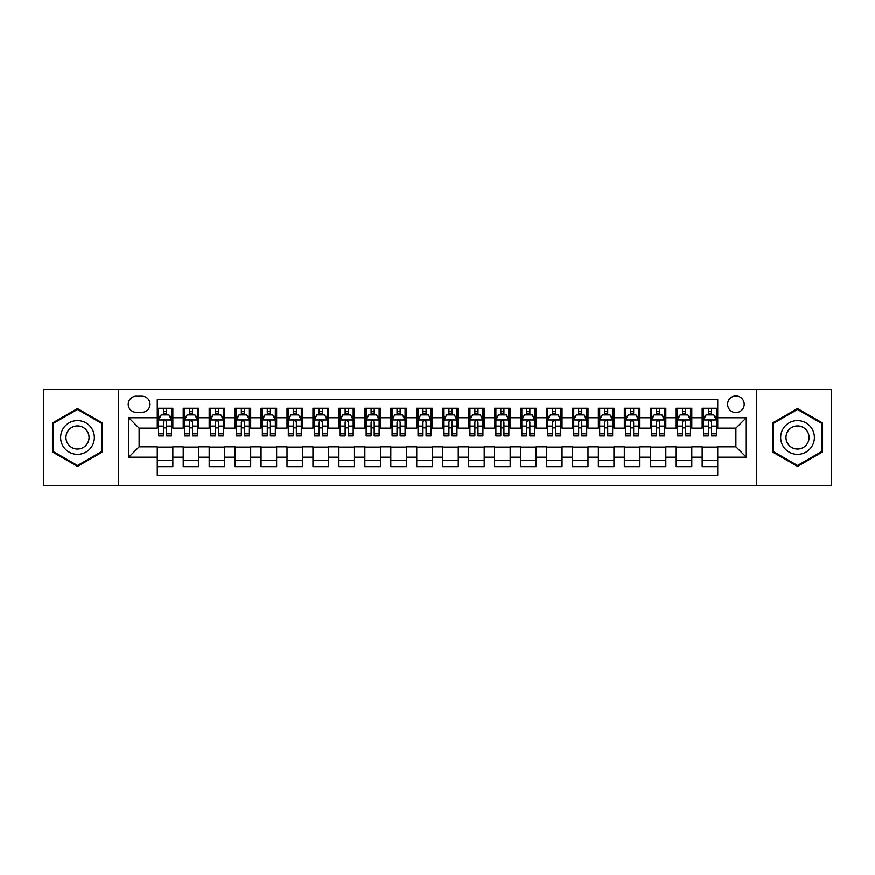 <?xml version="1.0" encoding="UTF-8"?>
<svg xmlns="http://www.w3.org/2000/svg" width="875" height="875" viewBox="0 0 875 875"><rect width="100%" height="100%" fill="white"/><g stroke="black" fill="none" stroke-linecap="round" stroke-linejoin="round"><path stroke-width="1.31" d="M735.897 395.981A8.302 8.302 0 0 0 727.595 404.283A8.302 8.302 0 0 0 735.897 412.595A8.302 8.302 0 0 0 744.198 404.283A8.302 8.302 0 0 0 735.897 395.981M756.656 485.505L831.25 485.505L831.25 389.495L756.656 389.495L756.656 485.505L118.344 485.505L118.344 389.495L43.75 389.495L43.75 485.505L118.344 485.505M717.73 408.308L702.166 408.308L702.166 417.78L691.786 417.78L691.786 428.159L702.166 428.159L702.166 417.78M691.786 417.78L691.786 408.308L676.211 408.308L676.211 417.78L665.831 417.78L665.831 428.159L676.211 428.159L676.211 417.78M665.831 417.78L665.831 408.308L650.267 408.308L650.267 417.78L639.887 417.78L639.887 428.159L650.267 428.159L650.267 417.78M639.887 417.78L639.887 408.308L624.323 408.308L624.323 417.78L613.944 417.78L613.944 428.159L624.323 428.159L624.323 417.78M613.944 417.78L613.944 408.308L598.369 408.308L598.369 417.78L587.989 417.78L587.989 428.159L598.369 428.159L598.369 417.78M587.989 417.78L587.989 408.308L572.425 408.308L572.425 417.78L562.045 417.78L562.045 428.159L572.425 428.159L572.425 417.78M562.045 417.78L562.045 408.308L546.481 408.308L546.481 417.78L536.102 417.78L536.102 428.159L546.481 428.159L546.481 417.78M536.102 417.78L536.102 408.308L520.527 408.308L520.527 417.78L510.158 417.78L510.158 428.159L520.527 428.159L520.527 417.78M510.158 417.78L510.158 408.308L494.583 408.308L494.583 417.78L484.203 417.78L484.203 428.159L494.583 428.159L494.583 417.78M484.203 417.78L484.203 408.308L468.639 408.308L468.639 417.78L458.259 417.78L458.259 428.159L468.639 428.159L468.639 417.78M458.259 417.78L458.259 408.308L442.684 408.308L442.684 417.78L432.316 417.78L432.316 428.159L442.684 428.159L442.684 417.78M432.316 417.78L432.316 408.308L416.741 408.308L416.741 417.78L406.361 417.78L406.361 428.159L416.741 428.159L416.741 417.78M406.361 417.78L406.361 408.308L390.797 408.308L390.797 417.78L380.417 417.78L380.417 428.159L390.797 428.159L390.797 417.78M380.417 417.78L380.417 408.308L364.842 408.308L364.842 417.78L354.473 417.78L354.473 428.159L364.842 428.159L364.842 417.78M354.473 417.78L354.473 408.308L338.898 408.308L338.898 417.78L328.519 417.78L328.519 428.159L338.898 428.159L338.898 417.78M328.519 417.78L328.519 408.308L312.955 408.308L312.955 417.78L302.575 417.78L302.575 428.159L312.955 428.159L312.955 417.78M302.575 417.78L302.575 408.308L287.011 408.308L287.011 417.78L276.631 417.78L276.631 428.159L287.011 428.159L287.011 417.78M276.631 417.78L276.631 408.308L261.056 408.308L261.056 417.78L250.677 417.78L250.677 428.159L261.056 428.159L261.056 417.78M250.677 417.78L250.677 408.308L235.113 408.308L235.113 417.78L224.733 417.78L224.733 428.159L235.113 428.159L235.113 417.78M224.733 417.78L224.733 408.308L209.169 408.308L209.169 417.78L198.789 417.78L198.789 428.159L209.169 428.159L209.169 417.78M198.789 417.78L198.789 408.308L183.214 408.308L183.214 428.159L172.834 428.159L172.834 408.308L157.27 408.308M157.27 466.692L172.834 466.692L172.834 446.841L183.214 446.841L183.214 466.692L198.789 466.692L198.789 446.841L209.169 446.841L209.169 457.22L198.789 457.22M209.169 457.22L209.169 466.692L224.733 466.692L224.733 446.841L235.113 446.841L235.113 457.22L224.733 457.22M235.113 457.22L235.113 466.692L250.677 466.692L250.677 446.841L261.056 446.841L261.056 457.22L250.677 457.22M261.056 457.22L261.056 466.692L276.631 466.692L276.631 446.841L287.011 446.841L287.011 457.22L276.631 457.22M287.011 457.22L287.011 466.692L302.575 466.692L302.575 446.841L312.955 446.841L312.955 457.22L302.575 457.22M312.955 457.22L312.955 466.692L328.519 466.692L328.519 446.841L338.898 446.841L338.898 457.22L328.519 457.22M338.898 457.22L338.898 466.692L354.473 466.692L354.473 446.841L364.842 446.841L364.842 457.22L354.473 457.22M364.842 457.22L364.842 466.692L380.417 466.692L380.417 446.841L390.797 446.841L390.797 457.22L380.417 457.22M390.797 457.22L390.797 466.692L406.361 466.692L406.361 446.841L416.741 446.841L416.741 457.22L406.361 457.22M416.741 457.22L416.741 466.692L432.316 466.692L432.316 446.841L442.684 446.841L442.684 457.22L432.316 457.22M442.684 457.22L442.684 466.692L458.259 466.692L458.259 446.841L468.639 446.841L468.639 457.22L458.259 457.22M468.639 457.22L468.639 466.692L484.203 466.692L484.203 446.841L494.583 446.841L494.583 457.22L484.203 457.22M494.583 457.22L494.583 466.692L510.158 466.692L510.158 446.841L520.527 446.841L520.527 457.22L510.158 457.22M520.527 457.22L520.527 466.692L536.102 466.692L536.102 446.841L546.481 446.841L546.481 457.22L536.102 457.22M546.481 457.22L546.481 466.692L562.045 466.692L562.045 446.841L572.425 446.841L572.425 457.22L562.045 457.22M572.425 457.22L572.425 466.692L587.989 466.692L587.989 446.841L598.369 446.841L598.369 457.22L587.989 457.22M598.369 457.22L598.369 466.692L613.944 466.692L613.944 446.841L624.323 446.841L624.323 457.22L613.944 457.22M624.323 457.22L624.323 466.692L639.887 466.692L639.887 446.841L650.267 446.841L650.267 457.22L639.887 457.22M650.267 457.22L650.267 466.692L665.831 466.692L665.831 446.841L676.211 446.841L676.211 457.22L665.831 457.22M676.211 457.22L676.211 466.692L691.786 466.692L691.786 446.841L702.166 446.841L702.166 457.22L691.786 457.22M136.248 412.333L141.958 412.333A8.039 8.039 0 0 0 150.008 404.283A8.039 8.039 0 0 0 141.958 396.244L136.248 396.244A8.039 8.039 0 0 0 128.209 404.283A8.039 8.039 0 0 0 136.248 412.333M756.656 389.495L118.344 389.495M717.73 417.78L717.73 399.613L157.27 399.613L157.27 428.159L139.103 428.159L139.103 446.841L157.27 446.841L157.27 475.387L717.73 475.387L717.73 446.841L735.897 446.841L735.897 428.159L717.73 428.159L717.73 417.78L746.277 417.78L746.277 457.22L717.73 457.22M157.27 457.22L128.723 457.22L128.723 417.78L157.27 417.78M702.166 457.22L702.166 466.692L717.73 466.692M157.27 414.794L158.572 414.794M163.494 414.794L166.611 414.794M171.544 414.794L172.834 414.794M157.27 427.897L158.572 427.897M163.494 427.897L166.611 427.897M171.544 427.897L172.834 427.897M157.27 447.103L172.834 447.103M157.27 460.206L172.834 460.206M183.214 427.897L184.516 427.897M189.448 427.897L192.555 427.897M197.488 427.897L198.789 427.897M183.214 414.794L184.516 414.794M189.448 414.794L192.555 414.794M197.488 414.794L198.789 414.794M183.214 447.103L198.789 447.103M183.214 460.206L198.789 460.206M209.169 447.103L224.733 447.103M209.169 460.206L224.733 460.206M209.169 414.794L210.459 414.794M215.392 414.794L218.509 414.794M223.431 414.794L224.733 414.794M209.169 427.897L210.459 427.897M215.392 427.897L218.509 427.897M223.431 427.897L224.733 427.897M235.113 447.103L250.677 447.103M235.113 460.206L250.677 460.206M235.113 414.794L236.403 414.794M241.336 414.794L244.453 414.794M249.386 414.794L250.677 414.794M235.113 427.897L236.403 427.897M241.336 427.897L244.453 427.897M249.386 427.897L250.677 427.897M261.056 447.103L276.631 447.103M261.056 460.206L276.631 460.206M261.056 414.794L262.358 414.794M267.291 414.794L270.397 414.794M275.33 414.794L276.631 414.794M261.056 427.897L262.358 427.897M267.291 427.897L270.397 427.897M275.33 427.897L276.631 427.897M287.011 447.103L302.575 447.103M287.011 460.206L302.575 460.206M287.011 414.794L288.302 414.794M293.234 414.794L296.352 414.794M301.273 414.794L302.575 414.794M287.011 427.897L288.302 427.897M293.234 427.897L296.352 427.897M301.273 427.897L302.575 427.897M312.955 447.103L328.519 447.103M312.955 460.206L328.519 460.206M312.955 414.794L314.245 414.794M319.178 414.794L322.295 414.794M327.228 414.794L328.519 414.794M312.955 427.897L314.245 427.897M319.178 427.897L322.295 427.897M327.228 427.897L328.519 427.897M338.898 447.103L354.473 447.103M338.898 460.206L354.473 460.206M338.898 414.794L340.2 414.794M345.133 414.794L348.239 414.794M353.172 414.794L354.473 414.794M338.898 427.897L340.2 427.897M345.133 427.897L348.239 427.897M353.172 427.897L354.473 427.897M364.842 447.103L380.417 447.103M364.842 460.206L380.417 460.206M364.842 414.794L366.144 414.794M371.077 414.794L374.194 414.794M379.116 414.794L380.417 414.794M364.842 427.897L366.144 427.897M371.077 427.897L374.194 427.897M379.116 427.897L380.417 427.897M390.797 447.103L406.361 447.103M390.797 460.206L406.361 460.206M390.797 414.794L392.088 414.794M397.02 414.794L400.137 414.794M405.07 414.794L406.361 414.794M390.797 427.897L392.088 427.897M397.02 427.897L400.137 427.897M405.07 427.897L406.361 427.897M416.741 447.103L432.316 447.103M416.741 460.206L432.316 460.206M416.741 414.794L418.042 414.794M422.964 414.794L426.081 414.794M431.014 414.794L432.316 414.794M416.741 427.897L418.042 427.897M422.964 427.897L426.081 427.897M431.014 427.897L432.316 427.897M442.684 447.103L458.259 447.103M442.684 460.206L458.259 460.206M442.684 414.794L443.986 414.794M448.919 414.794L452.036 414.794M456.958 414.794L458.259 414.794M442.684 427.897L443.986 427.897M448.919 427.897L452.036 427.897M456.958 427.897L458.259 427.897M468.639 447.103L484.203 447.103M468.639 460.206L484.203 460.206M468.639 414.794L469.93 414.794M474.863 414.794L477.98 414.794M482.912 414.794L484.203 414.794M468.639 427.897L469.93 427.897M474.863 427.897L477.98 427.897M482.912 427.897L484.203 427.897M494.583 447.103L510.158 447.103M494.583 460.206L510.158 460.206M494.583 414.794L495.884 414.794M500.806 414.794L503.923 414.794M508.856 414.794L510.158 414.794M494.583 427.897L495.884 427.897M500.806 427.897L503.923 427.897M508.856 427.897L510.158 427.897M520.527 447.103L536.102 447.103M520.527 460.206L536.102 460.206M520.527 414.794L521.828 414.794M526.761 414.794L529.867 414.794M534.8 414.794L536.102 414.794M520.527 427.897L521.828 427.897M526.761 427.897L529.867 427.897M534.8 427.897L536.102 427.897M546.481 447.103L562.045 447.103M546.481 460.206L562.045 460.206M546.481 414.794L547.772 414.794M552.705 414.794L555.822 414.794M560.755 414.794L562.045 414.794M546.481 427.897L547.772 427.897M552.705 427.897L555.822 427.897M560.755 427.897L562.045 427.897M572.425 447.103L587.989 447.103M572.425 460.206L587.989 460.206M572.425 414.794L573.727 414.794M578.648 414.794L581.766 414.794M586.698 414.794L587.989 414.794M572.425 427.897L573.727 427.897M578.648 427.897L581.766 427.897M586.698 427.897L587.989 427.897M598.369 447.103L613.944 447.103M598.369 460.206L613.944 460.206M598.369 414.794L599.67 414.794M604.603 414.794L607.709 414.794M612.642 414.794L613.944 414.794M598.369 427.897L599.67 427.897M604.603 427.897L607.709 427.897M612.642 427.897L613.944 427.897M624.323 447.103L639.887 447.103M624.323 460.206L639.887 460.206M624.323 414.794L625.614 414.794M630.547 414.794L633.664 414.794M638.597 414.794L639.887 414.794M624.323 427.897L625.614 427.897M630.547 427.897L633.664 427.897M638.597 427.897L639.887 427.897M650.267 447.103L665.831 447.103M650.267 460.206L665.831 460.206M650.267 414.794L651.569 414.794M656.491 414.794L659.608 414.794M664.541 414.794L665.831 414.794M650.267 427.897L651.569 427.897M656.491 427.897L659.608 427.897M664.541 427.897L665.831 427.897M676.211 447.103L691.786 447.103M676.211 460.206L691.786 460.206M676.211 414.794L677.513 414.794M682.445 414.794L685.552 414.794M690.484 414.794L691.786 414.794M676.211 427.897L677.513 427.897M682.445 427.897L685.552 427.897M690.484 427.897L691.786 427.897M702.166 447.103L717.73 447.103M702.166 460.206L717.73 460.206M702.166 414.794L703.456 414.794M708.389 414.794L711.506 414.794M716.428 414.794L717.73 414.794M702.166 427.897L703.456 427.897M708.389 427.897L711.506 427.897M716.428 427.897L717.73 427.897M139.103 428.159L128.723 417.78M139.103 446.841L128.723 457.22M746.277 417.78L735.897 428.159M746.277 457.22L735.897 446.841M77.481 466.408L102.517 451.959L102.517 423.041L77.481 408.592L52.445 423.041L52.445 451.959L77.481 466.408M822.555 423.041L797.519 408.592L772.483 423.041L772.483 451.959L797.519 466.408L822.555 451.959L822.555 423.041M166.611 411.688L163.494 411.688M171.544 433.825L166.611 433.825L166.611 435.947L171.544 435.947L171.544 420.12L168.941 414.925L161.164 414.925L158.572 420.12L158.572 435.947L163.494 435.947L163.494 433.825L158.572 433.825M158.572 420.12L158.572 408.308M171.544 420.12L171.544 408.308M163.494 414.925L163.494 408.308M166.611 408.308L166.611 414.925M166.611 433.825L166.611 422.056C165.572 420.066 164.533 420.066 163.494 422.056L163.494 433.825M77.481 420.634A16.866 16.866 0 0 0 60.616 437.5A16.866 16.866 0 0 0 77.481 454.366A16.866 16.866 0 0 0 94.347 437.5A16.866 16.866 0 0 0 77.481 420.634M77.481 425.95A11.55 11.55 0 0 0 65.931 437.5A11.55 11.55 0 0 0 77.481 449.05A11.55 11.55 0 0 0 89.031 437.5A11.55 11.55 0 0 0 77.481 425.95M101.741 451.511L77.481 465.511L53.222 451.511L53.222 423.489L77.481 409.489L101.741 423.489L101.741 451.511M782.917 429.067A16.866 16.866 0 0 0 789.086 452.102A16.866 16.866 0 0 0 812.12 445.933A16.866 16.866 0 0 0 805.952 422.898A16.866 16.866 0 0 0 782.917 429.067M787.522 431.725A11.55 11.55 0 0 0 791.744 447.497A11.55 11.55 0 0 0 807.516 443.275A11.55 11.55 0 0 0 803.294 427.503A11.55 11.55 0 0 0 787.522 431.725M821.778 423.489L821.778 451.511L797.519 465.511L773.259 451.511L773.259 423.489L797.519 409.489L821.778 423.489M192.555 411.688L189.448 411.688M197.488 433.825L192.555 433.825L192.555 435.947L197.488 435.947L197.488 420.12L194.895 414.925L187.108 414.925L184.516 420.12L184.516 435.947L189.448 435.947L189.448 433.825L184.516 433.825M184.516 420.12L184.516 408.308M197.488 420.12L197.488 408.308M189.448 414.925L189.448 408.308M192.555 408.308L192.555 414.925M192.555 433.825L192.555 422.056C191.527 420.066 190.487 420.066 189.448 422.056L189.448 433.825M218.509 411.688L215.392 411.688M223.431 433.825L218.509 433.825L218.509 435.947L223.431 435.947L223.431 420.12L220.839 414.925L213.052 414.925L210.459 420.12L210.459 435.947L215.392 435.947L215.392 433.825L210.459 433.825M210.459 420.12L210.459 408.308M223.431 420.12L223.431 408.308M215.392 414.925L215.392 408.308M218.509 408.308L218.509 414.925M218.509 433.825L218.509 422.056C217.47 420.066 216.431 420.066 215.392 422.056L215.392 433.825M244.453 411.688L241.336 411.688M249.386 433.825L244.453 433.825L244.453 435.947L249.386 435.947L249.386 420.12L246.783 414.925L239.006 414.925L236.403 420.12L236.403 435.947L241.336 435.947L241.336 433.825L236.403 433.825M236.403 420.12L236.403 408.308M249.386 420.12L249.386 408.308M241.336 414.925L241.336 408.308M244.453 408.308L244.453 414.925M244.453 433.825L244.453 422.056C243.414 420.066 242.375 420.066 241.336 422.056L241.336 433.825M270.397 411.688L267.291 411.688M275.33 433.825L270.397 433.825L270.397 435.947L275.33 435.947L275.33 420.12L272.738 414.925L264.95 414.925L262.358 420.12L262.358 435.947L267.291 435.947L267.291 433.825L262.358 433.825M262.358 420.12L262.358 408.308M275.33 420.12L275.33 408.308M267.291 414.925L267.291 408.308M270.397 408.308L270.397 414.925M270.397 433.825L270.397 422.056C269.358 420.066 268.33 420.066 267.291 422.056L267.291 433.825M296.352 411.688L293.234 411.688M301.273 433.825L296.352 433.825L296.352 435.947L301.273 435.947L301.273 420.12L298.681 414.925L290.894 414.925L288.302 420.12L288.302 435.947L293.234 435.947L293.234 433.825L288.302 433.825M288.302 420.12L288.302 408.308M301.273 420.12L301.273 408.308M293.234 414.925L293.234 408.308M296.352 408.308L296.352 414.925M296.352 433.825L296.352 422.056C295.312 420.066 294.273 420.066 293.234 422.056L293.234 433.825M322.295 411.688L319.178 411.688M327.228 433.825L322.295 433.825L322.295 435.947L327.228 435.947L327.228 420.12L324.625 414.925L316.848 414.925L314.245 420.12L314.245 435.947L319.178 435.947L319.178 433.825L314.245 433.825M314.245 420.12L314.245 408.308M327.228 420.12L327.228 408.308M319.178 414.925L319.178 408.308M322.295 408.308L322.295 414.925M322.295 433.825L322.295 422.056C321.256 420.066 320.217 420.066 319.178 422.056L319.178 433.825M348.239 411.688L345.133 411.688M353.172 433.825L348.239 433.825L348.239 435.947L353.172 435.947L353.172 420.12L350.58 414.925L342.792 414.925L340.2 420.12L340.2 435.947L345.133 435.947L345.133 433.825L340.2 433.825M340.2 420.12L340.2 408.308M353.172 420.12L353.172 408.308M345.133 414.925L345.133 408.308M348.239 408.308L348.239 414.925M348.239 433.825L348.239 422.056C347.2 420.066 346.172 420.066 345.133 422.056L345.133 433.825M374.194 411.688L371.077 411.688M379.116 433.825L374.194 433.825L374.194 435.947L379.116 435.947L379.116 420.12L376.523 414.925L368.736 414.925L366.144 420.12L366.144 435.947L371.077 435.947L371.077 433.825L366.144 433.825M366.144 420.12L366.144 408.308M379.116 420.12L379.116 408.308M371.077 414.925L371.077 408.308M374.194 408.308L374.194 414.925M374.194 433.825L374.194 422.056C373.155 420.066 372.116 420.066 371.077 422.056L371.077 433.825M400.137 411.688L397.02 411.688M405.07 433.825L400.137 433.825L400.137 435.947L405.07 435.947L405.07 420.12L402.467 414.925L394.691 414.925L392.088 420.12L392.088 435.947L397.02 435.947L397.02 433.825L392.088 433.825M392.088 420.12L392.088 408.308M405.07 420.12L405.07 408.308M397.02 414.925L397.02 408.308M400.137 408.308L400.137 414.925M400.137 433.825L400.137 422.056C399.098 420.066 398.059 420.066 397.02 422.056L397.02 433.825M426.081 411.688L422.964 411.688M431.014 433.825L426.081 433.825L426.081 435.947L431.014 435.947L431.014 420.12L428.422 414.925L420.634 414.925L418.042 420.12L418.042 435.947L422.964 435.947L422.964 433.825L418.042 433.825M418.042 420.12L418.042 408.308M431.014 420.12L431.014 408.308M422.964 414.925L422.964 408.308M426.081 408.308L426.081 414.925M426.081 433.825L426.081 422.056C425.042 420.066 424.014 420.066 422.964 422.056L422.964 433.825M452.036 411.688L448.919 411.688M456.958 433.825L452.036 433.825L452.036 435.947L456.958 435.947L456.958 420.12L454.366 414.925L446.578 414.925L443.986 420.12L443.986 435.947L448.919 435.947L448.919 433.825L443.986 433.825M443.986 420.12L443.986 408.308M456.958 420.12L456.958 408.308M448.919 414.925L448.919 408.308M452.036 408.308L452.036 414.925M452.036 433.825L452.036 422.056C450.997 420.066 449.958 420.066 448.919 422.056L448.919 433.825M477.98 411.688L474.863 411.688M482.912 433.825L477.98 433.825L477.98 435.947L482.912 435.947L482.912 420.12L480.309 414.925L472.533 414.925L469.93 420.12L469.93 435.947L474.863 435.947L474.863 433.825L469.93 433.825M469.93 420.12L469.93 408.308M482.912 420.12L482.912 408.308M474.863 414.925L474.863 408.308M477.98 408.308L477.98 414.925M477.98 433.825L477.98 422.056C476.941 420.066 475.902 420.066 474.863 422.056L474.863 433.825M503.923 411.688L500.806 411.688M508.856 433.825L503.923 433.825L503.923 435.947L508.856 435.947L508.856 420.12L506.264 414.925L498.477 414.925L495.884 420.12L495.884 435.947L500.806 435.947L500.806 433.825L495.884 433.825M495.884 420.12L495.884 408.308M508.856 420.12L508.856 408.308M500.806 414.925L500.806 408.308M503.923 408.308L503.923 414.925M503.923 433.825L503.923 422.056C502.884 420.066 501.845 420.066 500.806 422.056L500.806 433.825M529.867 411.688L526.761 411.688M534.8 433.825L529.867 433.825L529.867 435.947L534.8 435.947L534.8 420.12L532.208 414.925L524.42 414.925L521.828 420.12L521.828 435.947L526.761 435.947L526.761 433.825L521.828 433.825M521.828 420.12L521.828 408.308M534.8 420.12L534.8 408.308M526.761 414.925L526.761 408.308M529.867 408.308L529.867 414.925M529.867 433.825L529.867 422.056C528.839 420.066 527.8 420.066 526.761 422.056L526.761 433.825M555.822 411.688L552.705 411.688M560.755 433.825L555.822 433.825L555.822 435.947L560.755 435.947L560.755 420.12L558.152 414.925L550.375 414.925L547.772 420.12L547.772 435.947L552.705 435.947L552.705 433.825L547.772 433.825M547.772 420.12L547.772 408.308M560.755 420.12L560.755 408.308M552.705 414.925L552.705 408.308M555.822 408.308L555.822 414.925M555.822 433.825L555.822 422.056C554.783 420.066 553.744 420.066 552.705 422.056L552.705 433.825M581.766 411.688L578.648 411.688M586.698 433.825L581.766 433.825L581.766 435.947L586.698 435.947L586.698 420.12L584.106 414.925L576.319 414.925L573.727 420.12L573.727 435.947L578.648 435.947L578.648 433.825L573.727 433.825M573.727 420.12L573.727 408.308M586.698 420.12L586.698 408.308M578.648 414.925L578.648 408.308M581.766 408.308L581.766 414.925M581.766 433.825L581.766 422.056C580.727 420.066 579.688 420.066 578.648 422.056L578.648 433.825M607.709 411.688L604.603 411.688M612.642 433.825L607.709 433.825L607.709 435.947L612.642 435.947L612.642 420.12L610.05 414.925L602.262 414.925L599.67 420.12L599.67 435.947L604.603 435.947L604.603 433.825L599.67 433.825M599.67 420.12L599.67 408.308M612.642 420.12L612.642 408.308M604.603 414.925L604.603 408.308M607.709 408.308L607.709 414.925M607.709 433.825L607.709 422.056C606.681 420.066 605.642 420.066 604.603 422.056L604.603 433.825M633.664 411.688L630.547 411.688M638.597 433.825L633.664 433.825L633.664 435.947L638.597 435.947L638.597 420.12L635.994 414.925L628.217 414.925L625.614 420.12L625.614 435.947L630.547 435.947L630.547 433.825L625.614 433.825M625.614 420.12L625.614 408.308M638.597 420.12L638.597 408.308M630.547 414.925L630.547 408.308M633.664 408.308L633.664 414.925M633.664 433.825L633.664 422.056C632.625 420.066 631.586 420.066 630.547 422.056L630.547 433.825M659.608 411.688L656.491 411.688M664.541 433.825L659.608 433.825L659.608 435.947L664.541 435.947L664.541 420.12L661.948 414.925L654.161 414.925L651.569 420.12L651.569 435.947L656.491 435.947L656.491 433.825L651.569 433.825M651.569 420.12L651.569 408.308M664.541 420.12L664.541 408.308M656.491 414.925L656.491 408.308M659.608 408.308L659.608 414.925M659.608 433.825L659.608 422.056C658.569 420.066 657.53 420.066 656.491 422.056L656.491 433.825M685.552 411.688L682.445 411.688M690.484 433.825L685.552 433.825L685.552 435.947L690.484 435.947L690.484 420.12L687.892 414.925L680.105 414.925L677.513 420.12L677.513 435.947L682.445 435.947L682.445 433.825L677.513 433.825M677.513 420.12L677.513 408.308M690.484 420.12L690.484 408.308M682.445 414.925L682.445 408.308M685.552 408.308L685.552 414.925M685.552 433.825L685.552 422.056C684.523 420.066 683.484 420.066 682.445 422.056L682.445 433.825M711.506 411.688L708.389 411.688M716.428 433.825L711.506 433.825L711.506 435.947L716.428 435.947L716.428 420.12L713.836 414.925L706.059 414.925L703.456 420.12L703.456 435.947L708.389 435.947L708.389 433.825L703.456 433.825M703.456 420.12L703.456 408.308M716.428 420.12L716.428 408.308M708.389 414.925L708.389 408.308M711.506 408.308L711.506 414.925M711.506 433.825L711.506 422.056C710.467 420.066 709.428 420.066 708.389 422.056L708.389 433.825M183.214 457.22L172.834 457.22M183.214 417.78L172.834 417.78M171.478 419.989L158.627 419.989M158.572 416.358L160.442 416.358M169.662 416.358L171.544 416.358M163.494 426.125L158.572 426.125M171.544 426.125L166.611 426.125M166.611 413.339L163.494 413.339M197.422 419.989L184.581 419.989M184.516 416.358L186.397 416.358M195.606 416.358L197.488 416.358M189.448 426.125L184.516 426.125M197.488 426.125L192.555 426.125M192.555 413.339L189.448 413.339M223.366 419.989L210.525 419.989M210.459 416.358L212.341 416.358M221.55 416.358L223.431 416.358M215.392 426.125L210.459 426.125M223.431 426.125L218.509 426.125M218.509 413.339L215.392 413.339M249.32 419.989L236.469 419.989M236.403 416.358L238.284 416.358M247.505 416.358L249.386 416.358M241.336 426.125L236.403 426.125M249.386 426.125L244.453 426.125M244.453 413.339L241.336 413.339M275.264 419.989L262.423 419.989M262.358 416.358L264.239 416.358M273.448 416.358L275.33 416.358M267.291 426.125L262.358 426.125M275.33 426.125L270.397 426.125M270.397 413.339L267.291 413.339M301.208 419.989L288.367 419.989M288.302 416.358L290.183 416.358M299.392 416.358L301.273 416.358M293.234 426.125L288.302 426.125M301.273 426.125L296.352 426.125M296.352 413.339L293.234 413.339M327.163 419.989L314.311 419.989M314.245 416.358L316.127 416.358M325.347 416.358L327.228 416.358M319.178 426.125L314.245 426.125M327.228 426.125L322.295 426.125M322.295 413.339L319.178 413.339M353.106 419.989L340.266 419.989M340.2 416.358L342.081 416.358M351.291 416.358L353.172 416.358M345.133 426.125L340.2 426.125M353.172 426.125L348.239 426.125M348.239 413.339L345.133 413.339M379.05 419.989L366.209 419.989M366.144 416.358L368.025 416.358M377.234 416.358L379.116 416.358M371.077 426.125L366.144 426.125M379.116 426.125L374.194 426.125M374.194 413.339L371.077 413.339M405.005 419.989L392.153 419.989M392.088 416.358L393.969 416.358M403.189 416.358L405.07 416.358M397.02 426.125L392.088 426.125M405.07 426.125L400.137 426.125M400.137 413.339L397.02 413.339M430.948 419.989L418.108 419.989M418.042 416.358L419.923 416.358M429.133 416.358L431.014 416.358M422.964 426.125L418.042 426.125M431.014 426.125L426.081 426.125M426.081 413.339L422.964 413.339M456.892 419.989L444.052 419.989M443.986 416.358L445.867 416.358M455.077 416.358L456.958 416.358M448.919 426.125L443.986 426.125M456.958 426.125L452.036 426.125M452.036 413.339L448.919 413.339M482.847 419.989L469.995 419.989M469.93 416.358L471.811 416.358M481.031 416.358L482.912 416.358M474.863 426.125L469.93 426.125M482.912 426.125L477.98 426.125M477.98 413.339L474.863 413.339M508.791 419.989L495.95 419.989M495.884 416.358L497.766 416.358M506.975 416.358L508.856 416.358M500.806 426.125L495.884 426.125M508.856 426.125L503.923 426.125M503.923 413.339L500.806 413.339M534.734 419.989L521.894 419.989M521.828 416.358L523.709 416.358M532.919 416.358L534.8 416.358M526.761 426.125L521.828 426.125M534.8 426.125L529.867 426.125M529.867 413.339L526.761 413.339M560.689 419.989L547.837 419.989M547.772 416.358L549.653 416.358M558.873 416.358L560.755 416.358M552.705 426.125L547.772 426.125M560.755 426.125L555.822 426.125M555.822 413.339L552.705 413.339M586.633 419.989L573.792 419.989M573.727 416.358L575.608 416.358M584.817 416.358L586.698 416.358M578.648 426.125L573.727 426.125M586.698 426.125L581.766 426.125M581.766 413.339L578.648 413.339M612.577 419.989L599.736 419.989M599.67 416.358L601.552 416.358M610.761 416.358L612.642 416.358M604.603 426.125L599.67 426.125M612.642 426.125L607.709 426.125M607.709 413.339L604.603 413.339M638.531 419.989L625.68 419.989M625.614 416.358L627.495 416.358M636.716 416.358L638.597 416.358M630.547 426.125L625.614 426.125M638.597 426.125L633.664 426.125M633.664 413.339L630.547 413.339M664.475 419.989L651.634 419.989M651.569 416.358L653.45 416.358M662.659 416.358L664.541 416.358M656.491 426.125L651.569 426.125M664.541 426.125L659.608 426.125M659.608 413.339L656.491 413.339M690.419 419.989L677.578 419.989M677.513 416.358L679.394 416.358M688.603 416.358L690.484 416.358M682.445 426.125L677.513 426.125M690.484 426.125L685.552 426.125M685.552 413.339L682.445 413.339M716.373 419.989L703.522 419.989M703.456 416.358L705.337 416.358M714.558 416.358L716.428 416.358M708.389 426.125L703.456 426.125M716.428 426.125L711.506 426.125M711.506 413.339L708.389 413.339"/></g></svg>
